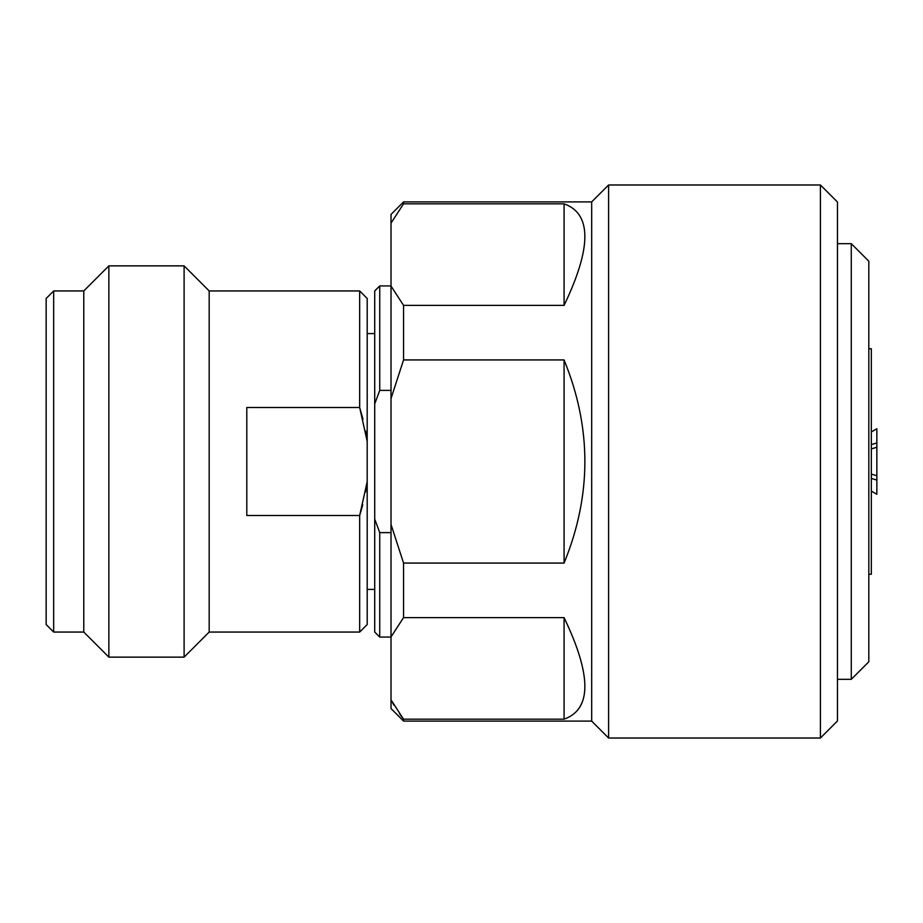 <?xml version="1.0" encoding="UTF-8"?>
<svg xmlns="http://www.w3.org/2000/svg" width="923" height="923" viewBox="0 0 923 923"><rect width="100%" height="100%" fill="white"/><g stroke="black" fill="none" stroke-linecap="round" stroke-linejoin="round"><path stroke-width="1.38" d="M53.672 290.941L46.15 298.475L46.15 624.525L53.672 632.059L53.672 290.941L83.774 290.941L83.774 632.059L53.672 632.059M365.589 492.04L367.192 481.679L367.192 624.525L359.67 632.059L359.67 515.507L367.192 481.679L367.192 441.321L359.67 407.493L359.67 290.941L209.175 290.941L184.104 265.859L108.856 265.859L108.856 657.141L83.774 632.059M108.856 265.859L83.774 290.941M184.104 265.859L184.104 657.141L108.856 657.141M209.175 290.941L209.175 632.059L184.104 657.141M362.993 419.157L359.67 407.493L246.799 407.493L246.799 515.507L359.67 515.507L362.751 504.8M359.67 632.059L209.175 632.059M365.589 430.96L367.192 441.321L367.192 298.475L359.67 290.941M374.715 589.416L367.192 589.416M374.715 333.584L367.192 333.584M391.017 285.934L379.734 285.934L379.734 390.383L374.715 403.87L374.715 290.941L379.734 285.934M391.017 390.383L379.734 390.383M374.715 519.13L379.734 532.617L379.734 637.066L374.715 632.059L374.715 403.87M391.017 532.617L379.734 532.617M868.82 348.756L871.335 348.756L871.335 574.244L868.82 574.244M871.335 499.62L871.335 423.38M871.831 431.641L876.85 428.734L871.831 431.641M871.831 448.74L876.85 447.297L876.85 494.267L871.831 491.359L876.85 494.267M871.831 474.26L876.85 475.703M871.831 444.401L876.85 442.948L876.85 447.297M876.85 480.052L871.831 478.599M876.85 428.734L876.85 442.948M851.271 679.328L868.82 661.779L868.82 261.221L851.271 243.672L851.271 679.328L837.473 679.328M837.473 243.672L851.271 243.672M608.603 184.981L608.603 738.019L591.678 721.094L591.678 201.906L608.603 184.981L820.42 184.981L820.42 738.019L837.473 720.967L837.473 202.033L820.42 184.981M608.603 738.019L820.42 738.019M564.08 203.821L564.08 305.386C591.793 247.537 591.793 213.686 564.08 203.821L403.559 203.821L391.017 223.135L391.017 286.072L403.559 305.386L564.08 305.386M564.08 359.935L564.08 563.065C591.805 495.351 591.805 427.649 564.08 359.935L403.559 359.935L391.017 398.563L391.017 524.437L403.559 563.065L564.08 563.065M403.559 563.065L403.559 617.614L564.08 617.614L564.08 719.179C591.793 709.314 591.793 675.463 564.08 617.614M403.559 617.614L391.017 636.928L391.017 699.865L403.559 719.179L564.08 719.179M399.417 713.617L403.559 719.179L403.559 721.094L591.678 721.094M391.017 223.135L391.017 214.448L403.559 201.906L591.678 201.906M403.559 201.906L403.559 203.821M403.559 305.386L403.559 359.935M403.559 721.094L391.017 708.552L391.017 699.865L393.89 705.091M391.017 524.437L391.017 636.928M391.017 286.072L391.017 398.563M582.298 702.057L579.759 707.364M391.017 637.066L379.734 637.066"/></g></svg>
